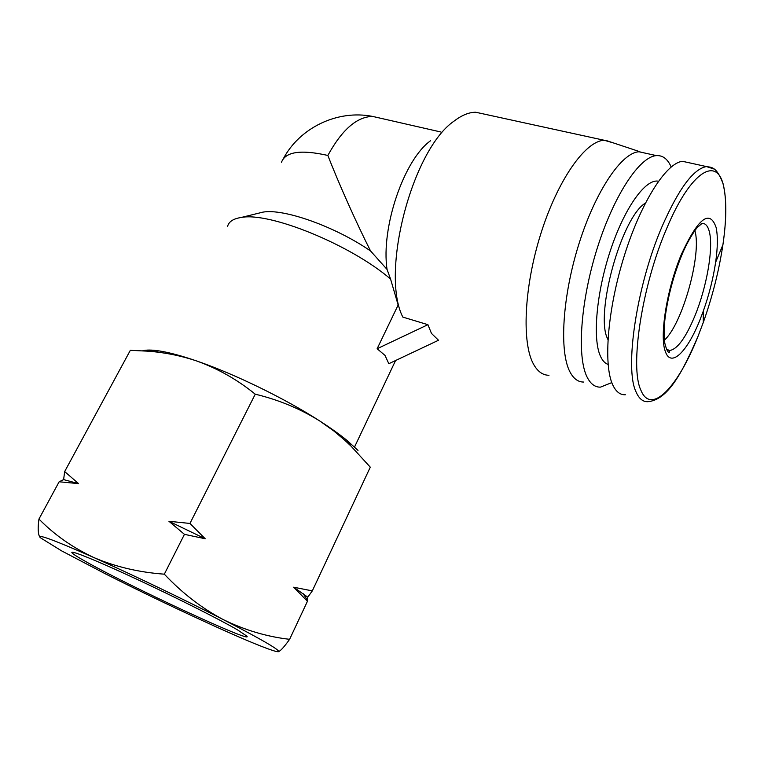 <?xml version="1.0" encoding="UTF-8"?>
<svg xmlns="http://www.w3.org/2000/svg" width="764" height="764" viewBox="0 0 764 764"><rect width="100%" height="100%" fill="white"/><g stroke="black" fill="none" stroke-linecap="round" stroke-linejoin="round"><path stroke-width="1.15" d="M484.901 114.247L475.714 112.241C469.02 112.26 461.876 115.163 454.284 120.951C412.102 149.429 380.119 272.996 402.838 317.108L427.916 324.681L431.469 333.41L438.507 340.257L388.828 363.712L384.989 355.394L377.129 348.737L398.149 305.017L390.557 279.022C350.8 244.814 269.539 211.714 241.176 217.482C233.345 218.666 228.808 221.627 227.577 226.383M548.982 375.277C542.889 375.239 537.818 371.676 533.759 364.6C521.592 343.676 523.875 287.312 540.864 233.622C557.749 179.855 585.482 140.729 604.267 140.28L613.683 143.011M583.782 382.048C578.138 382.134 573.516 378.715 569.906 371.801C559.143 351.488 562.352 296.394 578.978 243.754C595.519 191.048 621.734 152.466 639.01 151.778L646.058 153.325M105.594 573.936L61.588 550.854L40.358 537.732C36.567 533.539 54.397 540.138 93.838 557.548C115.364 566.793 138.867 572.331 164.327 574.175C182.233 593.141 201.849 608.268 223.183 619.556C244.805 630.157 266.951 636.737 289.613 639.315C284.074 647.089 280.292 651.224 278.268 651.74L276.215 651.491C267.333 649.152 247.164 640.872 215.706 626.681C179.32 610.178 142.61 592.597 105.594 573.936M611.802 382.611L600.456 387.138C594.965 387.281 590.505 383.91 587.058 377.015C576.791 356.74 580.468 301.417 597.181 248.434C613.807 195.374 639.707 156.429 656.496 155.617C662.818 155.264 667.707 159.046 671.174 166.953M303.117 593.609L307.548 600.351L307.434 601.297L293.672 587.21L307.777 597.181L312.304 590.887L370.292 467.167L351.01 446.109L344.765 440.226L333.83 430.991L319.734 420.974C330.64 427.983 339.779 434.506 347.142 440.541L358.001 450.407M307.548 600.351L307.777 597.181M608.106 364.428C605.031 363.397 602.481 360.675 600.475 356.272C592.377 339.006 596.35 292.555 610.56 250.038C624.685 207.445 645.742 178.346 658.444 181.24M237.489 629.861L246.915 636.173C253.906 644.119 131.408 587.306 86.829 562.189C77.832 557.176 72.866 554.024 71.94 552.706C69.868 549.736 96.512 560.48 136.154 578.94C175.73 597.343 219.917 619.604 237.489 629.861M607.943 339.541L607.762 339.111C594.526 315.064 621.428 217.177 645.379 203.119M625.363 394.759C620.11 394.988 615.889 391.665 612.699 384.789C603.178 364.6 607.561 308.942 624.408 255.424C641.168 201.849 666.571 162.36 682.644 161.347L689.157 162.78M694.877 230.623L694.925 230.814C701.915 254.393 682.414 323.965 664.422 340.123M142.601 350.829C146.22 349.769 151.788 349.807 159.304 350.943C169.188 352.462 181.67 355.823 196.768 361.009C234.548 373.94 285.23 398.674 319.734 420.974C300.156 408.73 278.669 399.801 255.252 394.186L189.95 523.445L205.22 538.754L184.449 534.342L164.327 574.175M427.916 324.681L377.129 348.737M430.629 140.691C404.022 159.504 380.787 227.72 387.042 269.406L390.557 279.022M387.042 269.406L370.55 250.964C335.377 226.641 283.778 208.314 262.94 212.125L257.707 213.414M64.663 471.579L63.613 479.611L59.143 481.778L78.577 483.622L64.663 471.579L130.319 350.332L146.898 351.125C163.993 352.299 180.619 355.594 196.768 361.009C217.874 368.601 237.365 379.66 255.252 394.186M380.548 118.229L372.679 116.434C356.95 116.653 342.014 129.66 327.861 155.445C338.605 183.131 356.301 222.792 370.55 250.964M307.434 601.297L289.613 639.315M293.672 587.21L312.304 590.887M184.449 534.342L168.94 521.277L189.95 523.445M59.143 481.778L38.954 519.052C54.406 534.829 72.695 547.654 93.838 557.548C131.723 574.404 185.146 600.017 223.183 619.556C262.768 640.022 281.133 650.747 278.268 651.74M39.814 537.082C37.99 534.103 37.703 528.096 38.954 519.052M168.94 521.277L205.22 538.754M63.613 479.611L78.577 483.622M327.861 155.445C300.863 149.41 285.411 151.683 281.505 162.274M640.853 390.108C629.67 367.092 641.741 286.233 666.571 228.761C691.028 169.942 718.208 154.863 723.957 188.04C726.707 202.317 726.354 221.264 722.897 244.9L722.897 244.9C718.972 270.771 712.44 296.623 703.281 322.475L698.019 336.341C678.031 387.033 651.043 415.797 640.853 390.108M682.644 161.347L706.442 166.571C711.341 167.526 716.517 166.075 723.116 183.857C726.736 198.583 726.659 218.934 722.897 244.9L715.629 262.281C713.194 278.516 709.078 294.799 703.291 311.129L699.977 319.858C687.304 351.87 670.868 368.219 665.358 351.507C659.275 336.322 666.896 288.505 681.44 254.231C698.239 218.007 709.794 209.088 716.107 227.481C717.912 235.914 717.749 247.517 715.629 262.281C713.204 278.497 709.087 294.78 703.291 311.129L703.281 322.475L698.019 336.351C682.242 372.593 668.185 399.667 648.025 401.683C642.992 401.988 638.99 398.722 636.04 391.875C624.35 368.353 636.613 285.182 662.226 226.134C678.719 188.718 693.464 168.863 706.442 166.571L714.139 169.045M701.19 223.46C705.115 222.792 707.856 225.628 709.403 231.979C713.576 248.434 706.662 287.331 694.896 315.904C685.7 337.946 677.229 349.492 669.474 350.533L666.523 349.444M441.009 132.038L372.679 116.434C337.564 109.395 299.841 127.683 283.406 158.597M701.486 223.871L697.761 227.089C697.475 226.688 688.354 238.731 681.717 255.319C673.905 274.582 668.519 294.293 665.559 314.453C664.05 324.528 663.801 334.097 664.795 343.141C666.571 350.093 668.128 353.083 669.474 352.118L669.474 350.533L666.313 348.986M475.714 112.241L604.267 140.28M639.946 151.74L605.413 140.261M639.01 151.778L656.496 155.617M354.544 446.988L395.59 360.512M262.94 212.125L241.176 217.482M347.142 440.541L351.01 446.109M159.304 350.943L146.898 351.125M64.405 479.754L63.04 479.83M72.217 552.229L71.94 552.706"/></g></svg>
